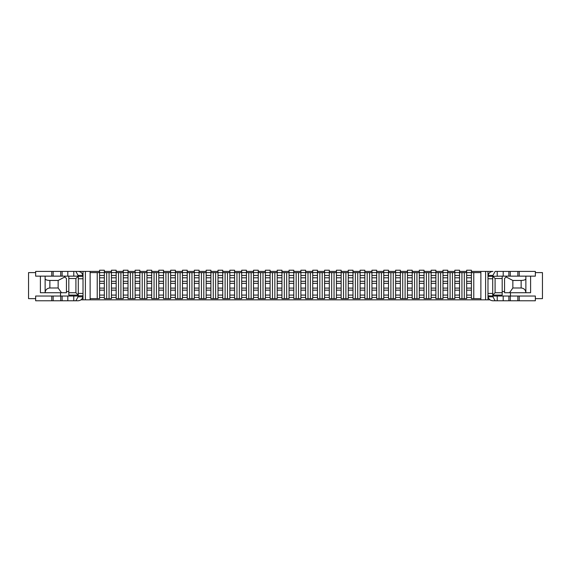 <?xml version="1.0" encoding="UTF-8"?>
<svg xmlns="http://www.w3.org/2000/svg" width="571" height="571" viewBox="0 0 571 571"><rect width="100%" height="100%" fill="white"/><g stroke="black" fill="none" stroke-linecap="round" stroke-linejoin="round"><path stroke-width="0.86" d="M464.302 272.595L461.932 272.595L461.932 298.64L464.302 298.64L464.302 272.595L466.664 272.595L466.664 275.436L471.403 275.436L471.403 298.64L480.875 298.64M452.46 272.595L450.091 272.595L450.091 298.64L452.46 298.64L452.46 272.595L454.83 272.595L454.83 275.436L459.562 275.436L459.562 298.64L461.932 298.64M440.619 272.595L438.25 272.595L438.25 298.64L440.619 298.64L440.619 272.595L442.989 272.595L442.989 275.436L447.721 275.436L447.721 298.64L450.091 298.64M428.778 272.595L426.409 272.595L426.409 298.64L428.778 298.64L428.778 272.595L431.148 272.595L431.148 275.436L435.88 275.436L435.88 298.64L438.25 298.64M416.937 272.595L414.567 272.595L414.567 298.64L416.937 298.64L416.937 272.595L419.307 272.595L419.307 275.436L424.039 275.436L424.039 298.64L426.409 298.64M405.096 272.595L402.726 272.595L402.726 298.64L405.096 298.64L405.096 272.595L407.466 272.595L407.466 275.436L412.198 275.436L412.198 298.64L414.567 298.64M393.255 272.595L390.885 272.595L390.885 298.64L393.255 298.64L393.255 272.595L395.624 272.595L395.624 275.436L400.357 275.436L400.357 298.64L402.726 298.64M381.414 272.595L379.044 272.595L379.044 298.64L381.414 298.64L381.414 272.595L383.783 272.595L383.783 275.436L388.516 275.436L388.516 298.64L390.885 298.64M369.573 272.595L367.203 272.595L367.203 298.64L369.573 298.64L369.573 272.595L371.942 272.595L371.942 275.436L376.674 275.436L376.674 298.64L379.044 298.64M357.731 272.595L355.362 272.595L355.362 298.64L357.731 298.64L357.731 272.595L360.101 272.595L360.101 275.436L364.833 275.436L364.833 298.64L367.203 298.64M345.89 272.595L343.521 272.595L343.521 298.64L345.89 298.64L345.89 272.595L348.26 272.595L348.26 275.436L352.992 275.436L352.992 298.64L355.362 298.64M334.049 272.595L331.68 272.595L331.68 298.64L334.049 298.64L334.049 272.595L336.419 272.595L336.419 275.436L341.151 275.436L341.151 298.64L343.521 298.64M322.208 272.595L319.839 272.595L319.839 298.64L322.208 298.64L322.208 272.595L324.578 272.595L324.578 275.436L329.31 275.436L329.31 298.64L331.68 298.64M310.367 272.595L307.997 272.595L307.997 298.64L310.367 298.64L310.367 272.595L312.737 272.595L312.737 275.436L317.469 275.436L317.469 298.64L319.839 298.64M298.526 272.595L296.156 272.595L296.156 298.64L298.526 298.64L298.526 272.595L300.896 272.595L300.896 275.436L305.628 275.436L305.628 298.64L307.997 298.64M286.685 272.595L284.315 272.595L284.315 298.64L286.685 298.64L286.685 272.595L289.054 272.595L289.054 275.436L293.787 275.436L293.787 298.64L296.156 298.64M274.844 272.595L272.474 272.595L272.474 298.64L274.844 298.64L274.844 272.595L277.213 272.595L277.213 275.436L281.946 275.436L281.946 298.64L284.315 298.64M263.003 272.595L260.633 272.595L260.633 298.64L263.003 298.64L263.003 272.595L265.372 272.595L265.372 275.436L270.104 275.436L270.104 298.64L272.474 298.64M251.161 272.595L248.792 272.595L248.792 298.64L251.161 298.64L251.161 272.595L253.531 272.595L253.531 275.436L258.263 275.436L258.263 298.64L260.633 298.64M239.32 272.595L236.951 272.595L236.951 298.64L239.32 298.64L239.32 272.595L241.69 272.595L241.69 275.436L246.422 275.436L246.422 298.64L248.792 298.64M227.479 272.595L225.11 272.595L225.11 298.64L227.479 298.64L227.479 272.595L229.849 272.595L229.849 275.436L234.581 275.436L234.581 298.64L236.951 298.64M215.638 272.595L213.269 272.595L213.269 298.64L215.638 298.64L215.638 272.595L218.008 272.595L218.008 275.436L222.74 275.436L222.74 298.64L225.11 298.64M203.797 272.595L201.427 272.595L201.427 298.64L203.797 298.64L203.797 272.595L206.167 272.595L206.167 275.436L210.899 275.436L210.899 298.64L213.269 298.64M191.956 272.595L189.586 272.595L189.586 298.64L191.956 298.64L191.956 272.595L194.326 272.595L194.326 275.436L199.058 275.436L199.058 298.64L201.427 298.64M180.115 272.595L177.745 272.595L177.745 298.64L180.115 298.64L180.115 272.595L182.484 272.595L182.484 275.436L187.217 275.436L187.217 298.64L189.586 298.64M168.274 272.595L165.904 272.595L165.904 298.64L168.274 298.64L168.274 272.595L170.643 272.595L170.643 275.436L175.376 275.436L175.376 298.64L177.745 298.64M156.433 272.595L154.063 272.595L154.063 298.64L156.433 298.64L156.433 272.595L158.802 272.595L158.802 275.436L163.534 275.436L163.534 298.64L165.904 298.64M144.591 272.595L142.222 272.595L142.222 298.64L144.591 298.64L144.591 272.595L146.961 272.595L146.961 275.436L151.693 275.436L151.693 298.64L154.063 298.64M132.75 272.595L130.381 272.595L130.381 298.64L132.75 298.64L132.75 272.595L135.12 272.595L135.12 275.436L139.852 275.436L139.852 298.64L142.222 298.64M120.909 272.595L118.54 272.595L118.54 298.64L120.909 298.64L120.909 272.595L123.279 272.595L123.279 275.436L128.011 275.436L128.011 298.64L130.381 298.64M109.068 272.595L106.698 272.595L106.698 298.64L109.068 298.64L109.068 272.595L111.438 272.595L111.438 275.436L116.17 275.436L116.17 298.64L118.54 298.64M90.125 298.64L97.227 298.64L97.227 272.595L90.125 272.595M485.614 271.411L487.984 271.411L487.984 299.825L485.614 299.825L485.614 271.411L471.403 271.411M466.664 271.411L459.562 271.411M454.83 271.411L447.721 271.411M442.989 271.411L435.88 271.411M431.148 271.411L424.039 271.411M419.307 271.411L412.198 271.411M407.466 271.411L400.357 271.411M395.624 271.411L388.516 271.411M383.783 271.411L376.674 271.411M371.942 271.411L364.833 271.411M360.101 271.411L352.992 271.411M348.26 271.411L341.151 271.411M336.419 271.411L329.31 271.411M324.578 271.411L317.469 271.411M312.737 271.411L305.628 271.411M300.896 271.411L293.787 271.411M289.054 271.411L281.946 271.411M277.213 271.411L270.104 271.411M265.372 271.411L258.263 271.411M253.531 271.411L246.422 271.411M241.69 271.411L234.581 271.411M229.849 271.411L222.74 271.411M218.008 271.411L210.899 271.411M206.167 271.411L199.058 271.411M194.326 271.411L187.217 271.411M182.484 271.411L175.376 271.411M170.643 271.411L163.534 271.411M158.802 271.411L151.693 271.411M146.961 271.411L139.852 271.411M135.12 271.411L128.011 271.411M123.279 271.411L116.17 271.411M111.438 271.411L104.336 271.411M99.597 271.411L85.386 271.411L85.386 299.825L83.016 299.825L83.016 271.411L85.386 271.411M487.984 271.411L492.951 271.411C490.396 271.589 488.769 272.917 488.084 275.386A4.975 4.975 0 0 0 487.984 276.385L502.187 276.143L502.187 295.093L492.716 295.093L495.086 292.723L502.187 292.723M45.13 276.143L64.073 276.143L66.443 278.512L66.443 292.723L45.13 292.723L45.13 276.143L35.652 276.143L35.652 271.411L83.016 271.411M485.614 299.825L85.386 299.825M80.968 299.825L83.016 299.825M487.984 299.825L490.032 299.825M90.125 271.411L90.125 299.825M480.875 271.411L480.875 299.825M75.914 292.723L75.914 278.512L68.813 278.512L68.813 292.723L75.914 292.723L78.284 295.093L68.813 295.093L68.813 292.723M68.813 278.512L68.813 276.143L78.284 276.143L75.914 278.512M60.519 292.723L60.519 296.035M502.187 278.512L495.086 278.512L495.086 292.723M510.481 292.723L510.481 296.035M504.557 291.538L502.187 291.538M495.086 278.512L492.716 276.143M68.813 291.538L66.443 291.538M480.875 272.595L473.773 272.595L473.773 298.64M106.698 298.64L104.336 298.64L104.336 283.366L99.597 283.366L99.597 288.105L104.336 288.105M104.336 297.462L99.597 297.462L99.597 298.64L97.227 298.64M97.227 272.595L106.698 272.595M116.17 297.462L111.438 297.462L111.438 298.64L109.068 298.64M116.17 275.436L116.17 270.226L111.438 270.226L111.438 272.595L118.54 272.595M128.011 297.462L123.279 297.462L123.279 298.64L120.909 298.64M128.011 275.436L128.011 270.226L123.279 270.226L123.279 272.595L130.381 272.595M139.852 297.462L135.12 297.462L135.12 298.64L132.75 298.64M139.852 275.436L139.852 270.226L135.12 270.226L135.12 272.595L142.222 272.595M151.693 297.462L146.961 297.462L146.961 298.64L144.591 298.64M151.693 275.436L151.693 270.226L146.961 270.226L146.961 272.595L154.063 272.595M163.534 297.462L158.802 297.462L158.802 298.64L156.433 298.64M163.534 275.436L163.534 270.226L158.802 270.226L158.802 272.595L165.904 272.595M175.376 297.462L170.643 297.462L170.643 298.64L168.274 298.64M175.376 275.436L175.376 270.226L170.643 270.226L170.643 272.595L177.745 272.595M187.217 297.462L182.484 297.462L182.484 298.64L180.115 298.64M187.217 275.436L187.217 270.226L182.484 270.226L182.484 272.595L189.586 272.595M199.058 297.462L194.326 297.462L194.326 298.64L191.956 298.64M199.058 275.436L199.058 270.226L194.326 270.226L194.326 272.595L201.427 272.595M210.899 297.462L206.167 297.462L206.167 298.64L203.797 298.64M210.899 275.436L210.899 270.226L206.167 270.226L206.167 272.595L213.269 272.595M222.74 297.462L218.008 297.462L218.008 298.64L215.638 298.64M222.74 275.436L222.74 270.226L218.008 270.226L218.008 272.595L225.11 272.595M234.581 297.462L229.849 297.462L229.849 298.64L227.479 298.64M234.581 275.436L234.581 270.226L229.849 270.226L229.849 272.595L236.951 272.595M246.422 297.462L241.69 297.462L241.69 298.64L239.32 298.64M246.422 275.436L246.422 270.226L241.69 270.226L241.69 272.595L248.792 272.595M258.263 297.462L253.531 297.462L253.531 298.64L251.161 298.64M258.263 275.436L258.263 270.226L253.531 270.226L253.531 272.595L260.633 272.595M270.104 297.462L265.372 297.462L265.372 298.64L263.003 298.64M270.104 275.436L270.104 270.226L265.372 270.226L265.372 272.595L272.474 272.595M281.946 297.462L277.213 297.462L277.213 298.64L274.844 298.64M281.946 275.436L281.946 270.226L277.213 270.226L277.213 272.595L284.315 272.595M293.787 297.462L289.054 297.462L289.054 298.64L286.685 298.64M293.787 275.436L293.787 270.226L289.054 270.226L289.054 272.595L296.156 272.595M305.628 297.462L300.896 297.462L300.896 298.64L298.526 298.64M305.628 275.436L305.628 270.226L300.896 270.226L300.896 272.595L307.997 272.595M317.469 297.462L312.737 297.462L312.737 298.64L310.367 298.64M317.469 275.436L317.469 270.226L312.737 270.226L312.737 272.595L319.839 272.595M329.31 297.462L324.578 297.462L324.578 298.64L322.208 298.64M329.31 275.436L329.31 270.226L324.578 270.226L324.578 272.595L331.68 272.595M341.151 297.462L336.419 297.462L336.419 298.64L334.049 298.64M341.151 275.436L341.151 270.226L336.419 270.226L336.419 272.595L343.521 272.595M352.992 297.462L348.26 297.462L348.26 298.64L345.89 298.64M352.992 275.436L352.992 270.226L348.26 270.226L348.26 272.595L355.362 272.595M364.833 297.462L360.101 297.462L360.101 298.64L357.731 298.64M364.833 275.436L364.833 270.226L360.101 270.226L360.101 272.595L367.203 272.595M376.674 297.462L371.942 297.462L371.942 298.64L369.573 298.64M376.674 275.436L376.674 270.226L371.942 270.226L371.942 272.595L379.044 272.595M388.516 297.462L383.783 297.462L383.783 298.64L381.414 298.64M388.516 275.436L388.516 270.226L383.783 270.226L383.783 272.595L390.885 272.595M400.357 297.462L395.624 297.462L395.624 298.64L393.255 298.64M400.357 275.436L400.357 270.226L395.624 270.226L395.624 272.595L402.726 272.595M412.198 297.462L407.466 297.462L407.466 298.64L405.096 298.64M412.198 275.436L412.198 270.226L407.466 270.226L407.466 272.595L414.567 272.595M424.039 297.462L419.307 297.462L419.307 298.64L416.937 298.64M424.039 275.436L424.039 270.226L419.307 270.226L419.307 272.595L426.409 272.595M435.88 297.462L431.148 297.462L431.148 298.64L428.778 298.64M435.88 275.436L435.88 270.226L431.148 270.226L431.148 272.595L438.25 272.595M447.721 297.462L442.989 297.462L442.989 298.64L440.619 298.64M447.721 275.436L447.721 270.226L442.989 270.226L442.989 272.595L450.091 272.595M459.562 297.462L454.83 297.462L454.83 298.64L452.46 298.64M459.562 275.436L459.562 270.226L454.83 270.226L454.83 272.595L461.932 272.595M471.403 297.462L466.664 297.462L466.664 298.64L464.302 298.64M471.403 275.436L471.403 270.226L466.664 270.226L466.664 272.595L473.773 272.595M104.336 275.436L99.597 275.436L99.597 270.226L104.336 270.226L104.336 283.366M99.597 275.436L99.597 283.366M99.597 288.105L99.597 295.093L104.336 295.093M99.597 297.462L99.597 295.093M35.652 272.595L28.55 272.595L28.55 298.64L35.652 298.64M535.348 298.64L542.45 298.64L542.45 272.595L535.348 272.595M504.557 292.723L504.557 278.512L506.927 276.143L525.87 276.143L525.87 292.723L504.557 292.723M530.609 276.143L530.609 292.723L525.87 292.723C525.584 289.854 524.007 288.276 521.137 287.984L521.137 280.454L512.851 280.454L512.851 287.984L521.137 287.984M512.851 280.454L506.12 276.956M509.532 292.723L512.851 287.984M521.137 280.454C524.007 280.354 525.584 279.776 525.87 278.734M49.863 287.984L58.149 287.984L58.149 280.454L49.863 280.454L49.863 287.984C46.993 288.276 45.416 289.854 45.13 292.723L40.391 292.723L40.391 276.143M64.88 276.956L58.149 280.454M58.149 287.984L61.468 292.723M45.13 278.734C45.416 279.776 46.993 280.354 49.863 280.454M525.87 276.143L535.348 276.143L535.348 271.411L495.114 271.411L492.951 275.386L488.084 275.386M492.951 276.143L492.951 275.386M502.187 276.143L506.927 276.143M492.951 296.035L535.348 296.035L535.348 300.774L492.951 300.774C490.396 300.596 488.769 299.268 488.084 296.799L492.951 296.799L492.951 296.035L487.984 295.799A4.975 4.975 0 0 0 488.084 296.799M492.716 276.385L492.716 295.799M492.716 293.437L487.984 293.437L487.984 295.799M495.114 300.774L492.951 296.799M82.916 296.799L78.049 296.799L78.049 296.035L35.652 296.035L35.652 300.774L78.049 300.774C80.604 300.596 82.231 299.268 82.916 296.799A4.975 4.975 0 0 0 83.016 295.799L78.284 295.799L78.284 276.385L83.016 276.385A4.975 4.975 0 0 0 82.916 275.386L78.049 275.386L78.049 276.143M64.073 276.143L68.813 276.143M78.284 278.748L83.016 278.748L83.016 276.385M78.049 271.411C80.604 271.589 82.231 272.917 82.916 275.386M75.886 271.411L78.049 275.386M78.049 296.799L75.886 300.774M111.438 275.436L111.438 283.366L116.17 283.366M111.438 283.366L111.438 288.105L116.17 288.105M111.438 288.105L111.438 295.093L116.17 295.093M111.438 297.462L111.438 295.093M123.279 275.436L123.279 283.366L128.011 283.366M123.279 283.366L123.279 288.105L128.011 288.105M123.279 288.105L123.279 295.093L128.011 295.093M123.279 297.462L123.279 295.093M135.12 275.436L135.12 283.366L139.852 283.366M135.12 283.366L135.12 288.105L139.852 288.105M135.12 288.105L135.12 295.093L139.852 295.093M135.12 297.462L135.12 295.093M146.961 275.436L146.961 283.366L151.693 283.366M146.961 283.366L146.961 288.105L151.693 288.105M146.961 288.105L146.961 295.093L151.693 295.093M146.961 297.462L146.961 295.093M158.802 275.436L158.802 283.366L163.534 283.366M158.802 283.366L158.802 288.105L163.534 288.105M158.802 288.105L158.802 295.093L163.534 295.093M158.802 297.462L158.802 295.093M170.643 275.436L170.643 283.366L175.376 283.366M170.643 283.366L170.643 288.105L175.376 288.105M170.643 288.105L170.643 295.093L175.376 295.093M170.643 297.462L170.643 295.093M182.484 275.436L182.484 283.366L187.217 283.366M182.484 283.366L182.484 288.105L187.217 288.105M182.484 288.105L182.484 295.093L187.217 295.093M182.484 297.462L182.484 295.093M194.326 275.436L194.326 283.366L199.058 283.366M194.326 283.366L194.326 288.105L199.058 288.105M194.326 288.105L194.326 295.093L199.058 295.093M194.326 297.462L194.326 295.093M206.167 275.436L206.167 283.366L210.899 283.366M206.167 283.366L206.167 288.105L210.899 288.105M206.167 288.105L206.167 295.093L210.899 295.093M206.167 297.462L206.167 295.093M218.008 275.436L218.008 283.366L222.74 283.366M218.008 283.366L218.008 288.105L222.74 288.105M218.008 288.105L218.008 295.093L222.74 295.093M218.008 297.462L218.008 295.093M229.849 275.436L229.849 283.366L234.581 283.366M229.849 283.366L229.849 288.105L234.581 288.105M229.849 288.105L229.849 295.093L234.581 295.093M229.849 297.462L229.849 295.093M241.69 275.436L241.69 283.366L246.422 283.366M241.69 283.366L241.69 288.105L246.422 288.105M241.69 288.105L241.69 295.093L246.422 295.093M241.69 297.462L241.69 295.093M253.531 275.436L253.531 283.366L258.263 283.366M253.531 283.366L253.531 288.105L258.263 288.105M253.531 288.105L253.531 295.093L258.263 295.093M253.531 297.462L253.531 295.093M265.372 275.436L265.372 283.366L270.104 283.366M265.372 283.366L265.372 288.105L270.104 288.105M265.372 288.105L265.372 295.093L270.104 295.093M265.372 297.462L265.372 295.093M277.213 275.436L277.213 283.366L281.946 283.366M277.213 283.366L277.213 288.105L281.946 288.105M277.213 288.105L277.213 295.093L281.946 295.093M277.213 297.462L277.213 295.093M289.054 275.436L289.054 283.366L293.787 283.366M289.054 283.366L289.054 288.105L293.787 288.105M289.054 288.105L289.054 295.093L293.787 295.093M289.054 297.462L289.054 295.093M300.896 275.436L300.896 283.366L305.628 283.366M300.896 283.366L300.896 288.105L305.628 288.105M300.896 288.105L300.896 295.093L305.628 295.093M300.896 297.462L300.896 295.093M312.737 275.436L312.737 283.366L317.469 283.366M312.737 283.366L312.737 288.105L317.469 288.105M312.737 288.105L312.737 295.093L317.469 295.093M312.737 297.462L312.737 295.093M324.578 275.436L324.578 283.366L329.31 283.366M324.578 283.366L324.578 288.105L329.31 288.105M324.578 288.105L324.578 295.093L329.31 295.093M324.578 297.462L324.578 295.093M336.419 275.436L336.419 283.366L341.151 283.366M336.419 283.366L336.419 288.105L341.151 288.105M336.419 288.105L336.419 295.093L341.151 295.093M336.419 297.462L336.419 295.093M348.26 275.436L348.26 283.366L352.992 283.366M348.26 283.366L348.26 288.105L352.992 288.105M348.26 288.105L348.26 295.093L352.992 295.093M348.26 297.462L348.26 295.093M360.101 275.436L360.101 283.366L364.833 283.366M360.101 283.366L360.101 288.105L364.833 288.105M360.101 288.105L360.101 295.093L364.833 295.093M360.101 297.462L360.101 295.093M371.942 275.436L371.942 283.366L376.674 283.366M371.942 283.366L371.942 288.105L376.674 288.105M371.942 288.105L371.942 295.093L376.674 295.093M371.942 297.462L371.942 295.093M383.783 275.436L383.783 283.366L388.516 283.366M383.783 283.366L383.783 288.105L388.516 288.105M383.783 288.105L383.783 295.093L388.516 295.093M383.783 297.462L383.783 295.093M395.624 275.436L395.624 283.366L400.357 283.366M395.624 283.366L395.624 288.105L400.357 288.105M395.624 288.105L395.624 295.093L400.357 295.093M395.624 297.462L395.624 295.093M407.466 275.436L407.466 283.366L412.198 283.366M407.466 283.366L407.466 288.105L412.198 288.105M407.466 288.105L407.466 295.093L412.198 295.093M407.466 297.462L407.466 295.093M419.307 275.436L419.307 283.366L424.039 283.366M419.307 283.366L419.307 288.105L424.039 288.105M419.307 288.105L419.307 295.093L424.039 295.093M419.307 297.462L419.307 295.093M431.148 275.436L431.148 283.366L435.88 283.366M431.148 283.366L431.148 288.105L435.88 288.105M431.148 288.105L431.148 295.093L435.88 295.093M431.148 297.462L431.148 295.093M442.989 275.436L442.989 283.366L447.721 283.366M442.989 283.366L442.989 288.105L447.721 288.105M442.989 288.105L442.989 295.093L447.721 295.093M442.989 297.462L442.989 295.093M454.83 275.436L454.83 283.366L459.562 283.366M454.83 283.366L454.83 288.105L459.562 288.105M454.83 288.105L454.83 295.093L459.562 295.093M454.83 297.462L454.83 295.093M466.664 275.436L466.664 283.366L471.403 283.366M466.664 283.366L466.664 288.105L471.403 288.105M466.664 288.105L466.664 295.093L471.403 295.093M466.664 297.462L466.664 295.093M104.336 281.317L99.597 281.317M99.597 277.806L104.336 277.806M99.597 290.154L104.336 290.154M492.716 278.748L487.984 278.748M519.239 296.035L519.239 300.774M517.854 296.035L517.854 300.774M510.274 296.035L510.274 300.774M508.882 296.035L508.882 300.774M503.201 296.035L503.201 300.774M497.22 296.035L497.22 300.774M519.239 276.143L519.239 271.411M497.22 276.143L497.22 271.411M503.201 276.143L503.201 271.411M508.882 276.143L508.882 271.411M510.274 276.143L510.274 271.411M517.854 276.143L517.854 271.411M78.284 293.437L83.016 293.437M51.761 276.143L51.761 271.411M53.146 276.143L53.146 271.411M60.726 276.143L60.726 271.411M62.118 276.143L62.118 271.411M67.799 276.143L67.799 271.411M73.78 276.143L73.78 271.411M51.761 296.035L51.761 300.774M73.78 296.035L73.78 300.774M67.799 296.035L67.799 300.774M62.118 296.035L62.118 300.774M60.726 296.035L60.726 300.774M53.146 296.035L53.146 300.774M116.17 281.317L111.438 281.317M111.438 277.806L116.17 277.806M111.438 290.154L116.17 290.154M128.011 281.317L123.279 281.317M123.279 277.806L128.011 277.806M123.279 290.154L128.011 290.154M139.852 281.317L135.12 281.317M135.12 277.806L139.852 277.806M135.12 290.154L139.852 290.154M151.693 281.317L146.961 281.317M146.961 277.806L151.693 277.806M146.961 290.154L151.693 290.154M163.534 281.317L158.802 281.317M158.802 277.806L163.534 277.806M158.802 290.154L163.534 290.154M175.376 281.317L170.643 281.317M170.643 277.806L175.376 277.806M170.643 290.154L175.376 290.154M187.217 281.317L182.484 281.317M182.484 277.806L187.217 277.806M182.484 290.154L187.217 290.154M199.058 281.317L194.326 281.317M194.326 277.806L199.058 277.806M194.326 290.154L199.058 290.154M210.899 281.317L206.167 281.317M206.167 277.806L210.899 277.806M206.167 290.154L210.899 290.154M222.74 281.317L218.008 281.317M218.008 277.806L222.74 277.806M218.008 290.154L222.74 290.154M234.581 281.317L229.849 281.317M229.849 277.806L234.581 277.806M229.849 290.154L234.581 290.154M246.422 281.317L241.69 281.317M241.69 277.806L246.422 277.806M241.69 290.154L246.422 290.154M258.263 281.317L253.531 281.317M253.531 277.806L258.263 277.806M253.531 290.154L258.263 290.154M270.104 281.317L265.372 281.317M265.372 277.806L270.104 277.806M265.372 290.154L270.104 290.154M281.946 281.317L277.213 281.317M277.213 277.806L281.946 277.806M277.213 290.154L281.946 290.154M293.787 281.317L289.054 281.317M289.054 277.806L293.787 277.806M289.054 290.154L293.787 290.154M305.628 281.317L300.896 281.317M300.896 277.806L305.628 277.806M300.896 290.154L305.628 290.154M317.469 281.317L312.737 281.317M312.737 277.806L317.469 277.806M312.737 290.154L317.469 290.154M329.31 281.317L324.578 281.317M324.578 277.806L329.31 277.806M324.578 290.154L329.31 290.154M341.151 281.317L336.419 281.317M336.419 277.806L341.151 277.806M336.419 290.154L341.151 290.154M352.992 281.317L348.26 281.317M348.26 277.806L352.992 277.806M348.26 290.154L352.992 290.154M364.833 281.317L360.101 281.317M360.101 277.806L364.833 277.806M360.101 290.154L364.833 290.154M376.674 281.317L371.942 281.317M371.942 277.806L376.674 277.806M371.942 290.154L376.674 290.154M388.516 281.317L383.783 281.317M383.783 277.806L388.516 277.806M383.783 290.154L388.516 290.154M400.357 281.317L395.624 281.317M395.624 277.806L400.357 277.806M395.624 290.154L400.357 290.154M412.198 281.317L407.466 281.317M407.466 277.806L412.198 277.806M407.466 290.154L412.198 290.154M424.039 281.317L419.307 281.317M419.307 277.806L424.039 277.806M419.307 290.154L424.039 290.154M435.88 281.317L431.148 281.317M431.148 277.806L435.88 277.806M431.148 290.154L435.88 290.154M447.721 281.317L442.989 281.317M442.989 277.806L447.721 277.806M442.989 290.154L447.721 290.154M459.562 281.317L454.83 281.317M454.83 277.806L459.562 277.806M454.83 290.154L459.562 290.154M471.403 281.317L466.664 281.317M466.664 277.806L471.403 277.806M466.664 290.154L471.403 290.154"/></g></svg>
